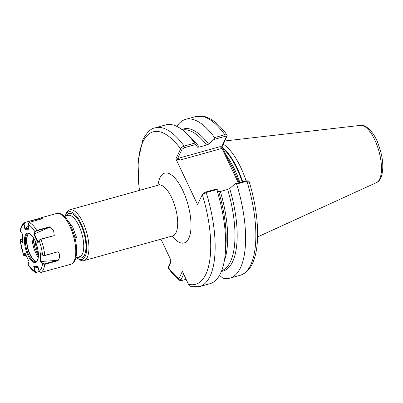 <?xml version="1.0" encoding="UTF-8"?>
<svg xmlns="http://www.w3.org/2000/svg" width="403" height="403" viewBox="0 0 403 403"><rect width="100%" height="100%" fill="white"/><g stroke="black" fill="none" stroke-linecap="round" stroke-linejoin="round"><path stroke-width="0.6" d="M76.525 257.552A24.729 9.561 -105.6 0 0 77.532 258.328A24.729 9.561 -105.6 0 0 85.194 256.313A24.729 9.561 -105.6 0 0 81.058 223.544A24.729 9.561 -105.6 0 0 65.548 214.945A24.729 9.561 -105.6 0 0 65.487 215.081A24.729 9.561 -105.6 0 0 65.024 216.265M66.228 213.449A26.376 10.196 74.4 0 1 66.288 213.303A26.376 10.196 74.4 0 1 66.359 213.157A26.376 10.196 74.4 0 1 69.759 209.812A26.376 10.196 74.4 0 1 84.962 227.232A26.376 10.196 74.4 0 1 87.31 257.285A26.376 10.196 74.4 0 1 83.91 260.63A26.376 10.196 74.4 0 1 79.139 259.436L77.532 258.328M176.877 126.401A82.424 31.867 74.4 0 1 185.622 119.359A82.424 31.867 74.4 0 1 214.562 137.599L224.839 134.738L227.07 135.025L227.171 135.927L222.073 146.763L227.881 158.999L232.994 168.706L239.14 182.71M223.277 144.198A52.627 20.346 74.4 0 1 240.662 167.235A52.627 20.346 74.4 0 1 246.092 180.776M66.117 218.376L72.797 227.247L76.575 237.558L74.545 238.128M238.349 182.932L221.952 148.4L180.423 159.966L175.879 158.928L180.599 148.898C181.088 147.669 182.262 146.727 184.126 146.082L194.694 143.136L195.697 144.531L184.332 147.7L182.065 149.236L177.723 158.46L220.214 146.621L221.529 147.105L226.33 136.904C226.541 136.31 226.108 136.128 225.045 136.36L213.968 139.443L208.583 144.158A73.759 28.517 74.4 0 0 181.904 129.524M184.332 147.7L184.126 146.082A82.424 31.867 74.4 0 0 155.18 127.837L165.749 124.895A82.424 31.867 74.4 0 1 194.694 143.136M236.621 184.05L235.055 183.849L246.127 180.766L246.893 181.189A82.424 31.867 -105.6 0 1 250.752 264.847A82.424 31.867 -105.6 0 1 240.128 275.299C245.618 273.496 249.719 269.562 252.424 263.497C260.59 246.686 258.877 212.799 249.019 181.219L246.893 181.189L236.621 184.05A82.424 31.867 74.4 0 1 229.851 278.161A82.424 31.867 74.4 0 1 222.904 278.181L219.514 275.36M208.583 144.158L206.563 145.055L199.263 147.085L197.601 147.216L195.697 144.531M203.152 193.636L205.414 192.105L216.784 188.936L216.749 189.586A82.424 31.867 74.4 0 1 225.363 252.671A82.424 31.867 74.4 0 1 209.983 283.692L199.414 286.639A82.424 31.867 74.4 0 0 206.18 192.528L202.311 194.614L197.586 204.643L175.879 158.928M216.749 189.586L206.18 192.528L205.414 192.105M221.418 271.38A73.759 28.517 74.4 0 0 229.67 188.559L235.055 183.849M216.784 188.936L218.688 191.621L220.345 191.49L227.645 189.46L229.67 188.559M218.688 191.621A73.759 28.517 74.4 0 1 225.866 246.349L225.363 252.671M183.652 274.136L180.972 279.838L181.965 280.433L179.305 280.281L178.851 278.866L182.358 271.41L188.418 284.165L191.022 286.674L199.414 286.639M203.303 193.395L202.311 194.614A79.124 30.593 -105.6 0 1 188.418 284.165M160.933 239.175L170.212 258.716L170.701 262.58L168.368 267.521L168.434 268.373C171.985 273.219 175.607 277.183 179.305 280.281M213.968 139.443L214.562 137.599M168.308 267.763L168.585 266.267L170.62 261.945M246.127 180.766L248.646 180.977M181.965 280.433L186.095 279.284M182.065 149.236L180.599 148.898A79.124 30.593 -105.6 0 0 142.939 141.861A79.124 30.593 -105.6 0 0 139.509 190.387M180.423 159.966L177.723 158.46M227.171 135.927L226.33 136.904M221.529 147.105L222.073 146.763M168.585 266.267L168.368 267.521A79.124 30.593 -105.6 0 0 178.851 278.866L180.972 279.838M236.883 179.844L237.966 180.242M226.798 158.601L227.881 158.999M220.214 146.621L221.952 148.4M74.772 237.856L76.575 237.558M33.081 237.276A18.805 7.269 -105.6 0 0 35.257 248.868L38.492 256.555M38.169 257.623L36.472 254.731L34.184 249.225A19.374 7.491 74.4 0 1 31.918 235.75M53.599 230.491L50.088 226.708L49.634 227.232L34.326 233.931L38.26 242.218L39.252 240.112L40.733 239.13L54.259 235.599L53.599 230.491M38.22 218.733L40.119 218.068L42.406 218.703L29.112 222.406L28.003 224.436L29.132 229.211L24.956 229.262L23.822 224.476L24.885 222.446L38.22 218.733L35.983 220.491M54.259 235.599L40.965 239.301L39.091 240.47L37.958 242.883L33.787 234.098L34.92 231.685L36.754 230.42L50.088 226.708M40.844 253.311L40.839 261.522L42.814 263.547L44.607 263.864L57.115 260.383L58.047 260.65L44.753 264.353L42.522 263.905L40.26 261.537L40.265 252.706L42.532 255.074L44.768 255.431L58.103 251.719L44.668 255.598L42.733 255.255M58.047 260.65C60.148 257.532 60.163 254.555 58.103 251.719M39.272 271.788L35.761 272.443L34.87 271.3L33.741 266.524L37.917 266.474L39.046 271.259L40.915 272.473L70.732 264.303A26.376 10.196 -105.6 0 0 69.724 226.002A26.376 10.196 -105.6 0 0 56.576 213.484C61.573 213.021 62.43 214.96 64.697 216.774C66.923 219.076 68.968 222.184 70.832 226.098C75.885 237.553 77.603 247.936 75.991 257.245C75.396 260.716 73.643 263.068 70.732 264.303M53.604 268.937L54.274 268.887M37.867 219.091L24.885 222.446L22.613 224.35C20.543 227.433 20.281 230.536 20.165 231.312L22.613 234.193L22.603 243.029L20.336 240.656L20.437 239.765M25.172 253.396L24.341 255.829L23.737 255.527L24.915 252.852L29.087 261.633L27.953 264.413M33.656 238.178A19.782 7.647 74.4 0 0 35.257 248.868L34.184 249.225M49.634 227.232L36.834 230.798L35.232 231.861L34.326 233.931M42.532 255.074A24.729 9.561 -105.6 0 0 39.091 240.47L39.252 240.112M35.232 231.861L34.92 231.685A24.729 9.561 -105.6 0 0 28.003 224.436M37.958 242.883L38.26 242.218M34.205 234.042L33.787 234.098M28.406 226.143L25.188 228.541L28.961 228.491M25.067 222.658L24.135 224.421L25.188 228.541M22.578 238.919L20.523 239.649L20.538 240.369L22.583 242.51L22.583 234.163M20.538 240.369L20.336 240.656A24.729 9.561 -105.6 0 0 23.782 255.26L25.067 255.789L26.165 255.482M27.998 263.889L29.061 261.587M38.053 267.043L34.29 267.088L35.293 271.214L36.774 272.196L39.141 271.536M38.159 267.506L34.315 267.093M57.115 260.383L40.859 261.502M24.135 224.421L23.822 224.476A24.729 9.561 -105.6 0 0 20.352 231.831M25.152 228.743L24.956 229.262M22.583 242.51L22.603 243.029M28.039 263.764L27.948 264.051A24.729 9.561 -105.6 0 0 34.87 271.3L35.293 271.214M33.741 266.524L34.29 267.088M39.046 271.259A24.729 9.561 -105.6 0 0 42.522 263.905L42.814 263.547M40.26 261.537L40.839 261.522M66.43 215.872A23.077 8.921 74.4 0 1 80.867 224.748A23.077 8.921 74.4 0 1 84.539 254.938A23.077 8.921 74.4 0 1 77.93 257.159M75.87 257.734L79.658 256.681A21.43 8.287 -105.6 0 0 82.419 253.966A21.43 8.287 -105.6 0 0 80.509 229.544A21.43 8.287 -105.6 0 0 68.157 215.393L64.369 216.446M225.917 154.863A51.639 19.964 74.4 0 1 234.576 169.351A51.639 19.964 74.4 0 1 239.866 182.509M242.213 181.854A51.639 19.964 -105.6 0 0 236.924 168.701A51.639 19.964 -105.6 0 0 222.804 148.304M222.36 147.372A51.705 19.994 74.4 0 1 237.397 168.54A51.705 19.994 74.4 0 1 242.692 181.723M376.462 182.604A29.767 11.511 -105.6 0 0 379.636 179.073A29.767 11.511 -105.6 0 0 377.289 145.997A29.767 11.511 -105.6 0 0 360.519 125.363C365.108 123.857 374.196 132.088 378.205 143.957C383.243 157.644 384.14 168.948 380.9 177.869C379.49 180.489 378.009 182.07 376.462 182.604L257.588 236.949M172.177 236.042A36.265 14.024 -105.6 0 0 188.775 238.395A36.265 14.024 -105.6 0 0 182.715 190.327A36.265 14.024 -105.6 0 0 159.966 177.713A36.265 14.024 -105.6 0 0 158.021 185.229M174.766 235.891L172.66 235.911A26.376 10.196 -105.6 0 0 176.061 232.566A26.376 10.196 -105.6 0 0 173.708 202.513A26.376 10.196 -105.6 0 0 158.505 185.093L69.759 209.812M225.045 136.36L224.839 134.738A82.424 31.867 -105.6 0 0 195.893 116.497L185.622 119.359M189.909 137.106A73.024 28.235 74.4 0 1 199.263 147.085M206.563 145.055A73.024 28.235 -105.6 0 0 182.529 129.998M221.705 270.65A73.024 28.235 -105.6 0 0 227.645 189.46M220.345 191.49A73.024 28.235 74.4 0 1 224.35 260.756M27.933 255.306A15.213 5.884 74.4 0 1 25.394 235.14A15.213 5.884 74.4 0 1 34.935 240.43A15.213 5.884 74.4 0 1 37.479 260.595A15.213 5.884 74.4 0 1 27.933 255.306M28.114 233.68A14.553 5.627 -105.6 0 0 28.673 254.817A14.553 5.627 -105.6 0 0 35.927 261.723C36.215 261.32 37.298 262.293 38.24 257.059C38.628 251.875 37.524 246.374 34.925 240.551C32.27 235.261 30.296 234.163 29.777 233.952L28.114 233.68M36.461 261.466A14.553 5.627 74.4 0 1 29.887 254.479A14.553 5.627 74.4 0 1 28.709 233.624M28.744 233.629A14.644 5.662 -105.6 0 0 28.396 233.962A14.644 5.662 -105.6 0 0 30.16 254.439A14.644 5.662 -105.6 0 0 36.023 261.34A14.644 5.662 -105.6 0 0 36.492 261.446L36.023 261.34M35.132 240.984A18.79 7.264 -105.6 0 0 38.325 253.961M29.112 222.406A26.376 10.196 74.4 0 1 36.754 230.42L36.834 230.798M40.733 239.13L40.965 239.301A26.376 10.196 74.4 0 1 44.768 255.431L44.668 255.598M44.607 263.864L44.753 264.353A26.376 10.196 74.4 0 1 40.915 272.473M36.688 272.509L36.774 272.196M65.487 215.081L66.288 213.303M232.994 168.706L232.727 168.157M160.318 184.02L158.505 185.093M172.66 235.911L83.91 260.63M155.18 127.837C151.049 128.386 146.954 132.32 142.884 139.639L137.942 161.487L139.231 190.463M240.128 275.299L229.851 278.161M195.893 116.497L203.691 116.326C207.953 117.278 212.185 119.56 216.391 123.177C220.023 126.285 223.579 130.234 227.07 135.025M360.519 125.363L224.793 140.974M28.754 233.629L28.396 233.962M40.119 218.068L56.576 213.484M35.761 272.443C33.001 271.143 30.396 268.458 27.943 264.398M23.737 255.527L20.15 240.304M27.923 264.116L28.009 263.834"/></g></svg>
